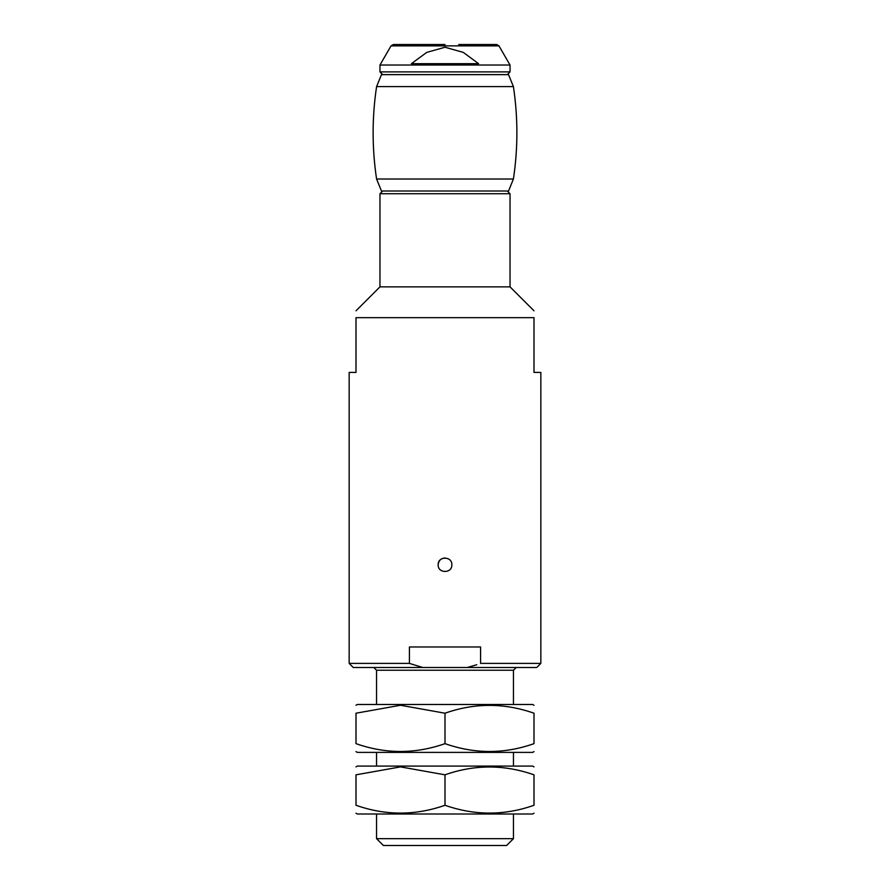 <?xml version="1.0" encoding="UTF-8"?>
<svg xmlns="http://www.w3.org/2000/svg" width="890" height="890" viewBox="0 0 890 890"><rect width="100%" height="100%" fill="white"/><g stroke="black" fill="none" stroke-linecap="round" stroke-linejoin="round"><path stroke-width="1.33" d="M422.75 667.5L353.263 667.5L349.158 663.395L349.158 372.432L356 372.432L356 317.663L534 317.663C534 308.663 534 308.663 534 317.663L534 372.432L540.842 372.432L540.842 663.395L480.578 663.395L480.578 646.963L409.422 646.963L409.422 663.395L422.75 667.5L536.737 667.5L540.842 663.395M349.158 663.395L409.422 663.395M438.158 564.805C437.747 573.638 452.253 573.638 451.842 564.805C452.265 555.994 437.747 555.972 438.158 564.805C438.603 560.544 440.951 558.264 445.223 557.963M356 317.663C356 308.663 356 308.663 356 317.663M379.963 193.742L510.037 193.742L507.3 191.005L382.7 191.005L379.963 193.742L379.963 286.858L510.037 286.858L534 310.81M467.25 667.5L476.784 664.73M424.463 191.005L465.537 191.005M513.463 838.658L376.537 838.658L383.39 845.5L506.61 845.5L513.463 838.658L513.463 814.005M376.537 838.658L376.537 814.005M376.537 766.09L376.537 752.395M376.537 704.468L376.537 670.237L513.463 670.237L516.2 667.5M373.8 667.5L376.537 670.237M478.586 63.668L463.223 52.365L445 47.248L426.744 52.388L411.414 63.668L478.586 63.668M498.967 45.868L391.033 45.868L379.963 65.037L510.037 65.037L498.967 45.868L496.598 44.5L458.695 44.5M391.033 45.868L393.402 44.5L445 44.5M381.465 74.627L508.535 74.627L513.419 86.608L376.581 86.608L381.465 74.627M376.581 86.608C371.964 117.413 371.964 148.218 376.581 179.023L513.419 179.023C518.036 148.218 518.036 117.413 513.419 86.608M381.465 191.005L376.581 179.023M534 705.258L532.632 704.468L357.368 704.468L356 705.258M356 713.213C356 702.777 356 702.777 356 713.213L400.5 705.258L445 713.213C474.57 702.777 504.241 702.777 534 713.213C534 702.777 534 702.777 534 713.213L534 743.651C534 754.086 534 754.086 534 743.651C504.43 754.086 474.759 754.086 445 743.651C415.33 754.075 385.659 754.075 356 743.651C356 754.086 356 754.086 356 743.651L356 713.213M534 751.605L532.632 752.395L357.368 752.395L356 751.605M445 743.651L445 713.213M534 766.88L532.632 766.09L357.368 766.09L356 766.88M356 774.823C356 764.399 356 764.399 356 774.823L400.5 766.88L445 774.823C474.57 764.399 504.241 764.399 534 774.823C534 764.399 534 764.399 534 774.823L534 805.272C534 815.696 534 815.696 534 805.272C504.43 815.696 474.759 815.696 445 805.272C415.33 815.696 385.659 815.696 356 805.272C356 815.696 356 815.696 356 805.272L356 774.823M534 813.215L532.632 814.005L357.368 814.005L356 813.215M445 805.272L445 774.823M382.7 74.627L379.963 71.89L510.037 71.89L507.3 74.627M379.963 286.858L356 310.81M510.037 286.858L510.037 193.742M513.463 766.09L513.463 752.395M513.463 704.468L513.463 670.237M510.037 71.89L510.037 65.037M379.963 71.89L379.963 65.037M508.535 191.005L513.419 179.023"/></g></svg>
